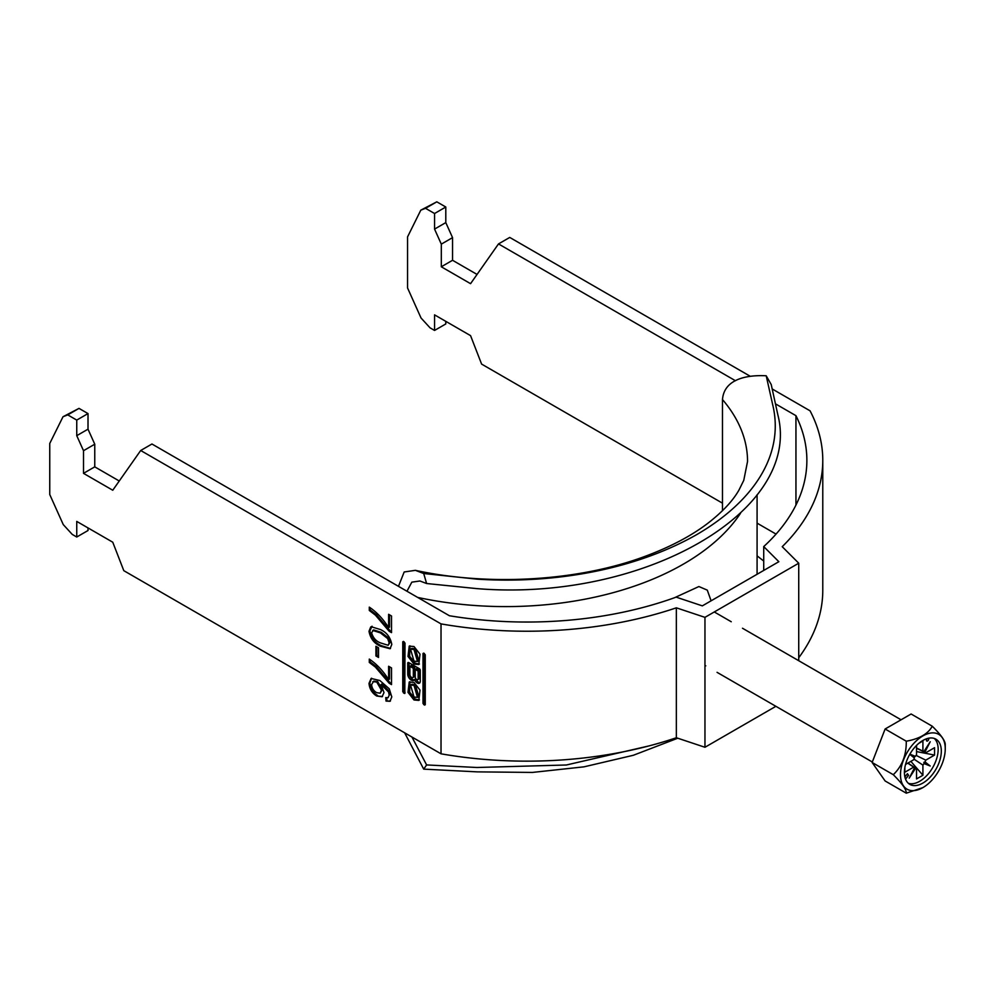 <?xml version="1.0" encoding="UTF-8"?>
<svg xmlns="http://www.w3.org/2000/svg" width="995" height="995" viewBox="0 0 995 995"><rect width="100%" height="100%" fill="white"/><g stroke="black" fill="none" stroke-linecap="round" stroke-linejoin="round"><path stroke-width="1.49" d="M414.007 699.982L418.796 700.405L420.014 690.095L414.007 682.446L409.219 682.01L408 692.321L414.007 699.982M409.94 681.699L409.629 692.209L415.363 699.199L419.43 699.933M417.502 697.371L418.858 696.587L415.363 684.61L411.868 684.274L410.512 685.045L414.007 697.035L417.502 697.371L414.007 685.393L410.512 685.045M414.007 649.499L417.502 661.476L414.007 661.14L410.512 649.15L414.007 649.499M410.512 649.15L411.868 648.379L415.363 648.715L418.858 660.692L417.502 661.476M419.43 664.038L415.363 663.304L409.629 656.314L409.94 645.805M414.007 664.088L408 656.426L409.219 646.116L414.007 646.539L420.014 654.2L418.796 664.511L414.007 664.088M798.736 660.705L798.736 563.207L704.957 617.348L704.957 747.27L775.889 706.313M423.012 653.504L423.696 653.106L423.012 653.504L423.012 703.415L424.579 705.107L425.263 704.709L424.579 705.107M425.263 704.709L425.263 654.809L423.696 653.106M388.622 627.621L388.622 614.301L391.508 615.967L391.508 632.621L389.169 631.278L375.413 615.146L369.294 610.47L369.294 607.137C376.62 612.024 383.063 618.853 388.622 627.621L389.518 627.099L389.518 614.823M375.923 655.941L375.923 646.277L378.523 647.782L378.523 657.434L375.923 655.941L376.831 655.419L376.831 646.8M391.794 696.91L390.015 701.288L386.023 701.077L385.737 697.582L388.05 697.706L389.194 695.194L388.535 691.973L381.035 684.548L384.008 692.57L382.092 696.761L376.707 696.027C372.055 693.105 369.493 688.876 369.008 683.366L371.123 678.453L379.829 680.505L389.244 688.776L391.794 696.91M388.622 679.597L388.622 666.264L391.508 667.931L391.508 684.585L389.169 683.242L375.413 667.123L369.294 662.434L369.294 659.1C376.62 663.988 383.063 670.817 388.622 679.597L389.518 679.075L389.518 666.787M371.172 626.738L380.388 629.536C386.645 632.335 390.45 637.31 391.794 644.449L390.077 648.74L380.388 646.19C374.132 643.379 370.339 638.417 369.008 631.29L370.737 626.949M123.803 570.67L112.758 542.213L76.752 521.417L76.752 537.014L72.249 534.414L63.257 524.589L49.75 494.527L49.75 443.471L63.008 416.743L67.747 414.89L76.752 420.089L76.752 435.673L83.505 450.71L83.505 473.346L112.758 490.236L140.693 450.499L441.021 623.89L441.021 753.812L123.803 570.67M405.015 643.118L404.803 693.465L402.764 691.724L402.764 641.812L403.448 641.414L405.015 643.118M414.567 679.498A4.278 2.475 -120 0 0 419.405 683.192A4.278 2.475 -120 0 0 420.288 681.227L420.288 670.493A1.542 0.895 60 0 0 419.193 668.603L408.821 662.62L407.726 663.242L407.726 674.025A5.012 2.898 -120 0 0 409.915 679.063A5.012 2.898 -120 0 0 413.783 680.406A5.012 2.898 -120 0 0 414.567 679.498L415.848 678.764M407.726 663.242A1.542 0.895 60 0 1 408.049 662.533A1.542 0.895 60 0 1 408.821 662.62M798.736 657.745A295.963 170.879 0 0 0 822.778 590.284L822.778 460.362A295.963 170.879 0 0 0 810.067 410.823L772.257 388.995M704.957 747.27L676.351 737.743A295.963 170.879 180 0 1 441.021 753.812M750.292 376.309L509.738 237.432L498.495 243.924L470.56 283.675L441.307 266.784L441.307 244.136L434.554 229.099L434.554 213.515L425.549 208.316L420.798 210.169L407.552 236.897L407.552 287.953L421.047 318.014L430.051 327.84L434.554 330.44L434.554 314.855L470.56 335.638L481.605 364.095L722.482 503.171M757.083 523.146L776.05 534.104M140.693 450.499L151.949 444.006L449.404 615.743A280.055 161.688 0 0 0 676.152 597.137L702.333 605.868L778.849 561.702L763.725 546.578A280.055 161.688 180 0 0 806.87 460.362A280.055 161.688 180 0 0 795.95 415.674L795.95 505.05M704.957 617.348L676.351 607.821A295.963 170.879 180 0 1 441.021 623.89M798.736 563.207L782.219 546.69A295.963 170.879 0 0 0 822.778 460.362M498.495 243.924L735.454 380.737M775.602 403.92L795.95 415.674M434.554 330.44L445.797 323.947L445.797 321.348M477.053 274.433L452.551 260.28L452.551 237.631L445.797 222.606L445.797 207.01L436.805 201.823L420.798 210.169M88.008 527.922L88.008 530.522L76.752 537.014M63.008 416.743L79.003 408.385L88.008 413.584L88.008 429.181L94.761 444.205L94.761 466.854L119.251 480.995M676.351 737.743L676.351 607.821M763.725 570.421L763.725 546.578M390.45 700.99L386.023 701.077M386.931 700.555L386.694 697.818M389.194 695.194L388.05 697.706M390.102 694.672L389.431 691.45L388.535 691.973M389.431 691.45L381.943 684.025L381.035 684.548M382.528 696.463L376.707 696.027M377.603 695.505C372.963 692.582 370.389 688.353 369.904 682.856L369.008 683.366M369.904 682.856L371.583 678.229M380.19 693.216L382.304 689.635L377.665 681.55L373.772 681.09L371.595 684.61C371.931 688.179 373.598 690.866 376.607 692.644L380.19 693.216L381.408 690.144L376.757 682.072L372.876 681.6M382.304 689.635L381.408 690.144M377.665 681.55L376.757 682.072M391.508 683.553L390.077 682.719L389.169 683.242M390.077 682.719L376.309 666.6L375.413 667.123M376.309 666.6L370.19 661.911L369.294 662.434M370.19 661.911L370.19 659.673M378.523 656.401L376.831 655.419M390.5 648.429L381.296 645.668L380.388 646.19M381.296 645.668C375.04 642.869 371.234 637.894 369.904 630.768L369.008 631.29M369.904 630.768L372.068 626.216M388.137 645.282L390.102 642.397L388.56 638.044L381.296 632.347L373.61 629.922L371.595 632.783C373.05 637.783 375.986 641.141 380.401 642.869L388.137 645.282L389.194 642.907L387.652 638.566L380.401 632.87L372.715 630.444M388.56 638.044L387.652 638.566M381.296 632.347L380.401 632.87M390.102 642.397L389.194 642.907M391.508 631.576L390.077 630.755L389.169 631.278M390.077 630.755L376.309 614.624L375.413 615.146M376.309 614.624L370.19 609.947L369.294 610.47M370.19 609.947L370.19 607.709M452.551 260.28L441.307 266.784M441.307 244.136L452.551 237.631M445.797 222.606L434.554 229.099M434.554 213.515L445.797 207.01M425.549 208.316L436.805 201.823M67.747 414.89L79.003 408.385M76.752 420.089L88.008 413.584M76.752 435.673L88.008 429.181M94.761 444.205L83.505 450.71M83.505 473.346L94.761 466.854M404.107 641.8L404.107 690.94L405.015 692.246M424.367 653.491L424.367 702.632L425.052 703.826L423.696 704.597M418.149 671.078L418.149 678.714A2.065 1.194 60 0 1 417.726 679.66A2.065 1.194 60 0 1 416.134 679.112A2.065 1.194 60 0 1 415.226 677.023L415.226 669.386L418.149 671.078L419.504 670.294L419.504 677.931A2.065 1.194 60 0 1 419.069 678.889L417.726 679.66M415.226 669.386L416.569 668.615L419.504 670.294M409.89 674.473A2.438 1.405 -120 0 0 410.96 676.923A2.438 1.405 -120 0 0 412.825 677.583A2.438 1.405 -120 0 0 413.335 676.463L413.335 668.304L409.89 666.314L409.89 674.473M412.825 677.583L414.181 676.799A2.438 1.405 -120 0 0 414.691 675.68L414.691 667.521L413.335 668.304M414.691 667.521L411.246 665.531L409.89 666.314M409.082 662.769L409.082 673.242A5.012 2.898 -120 0 0 414.368 679.859M415.997 678.963A4.278 2.475 -120 0 0 419.965 682.607M927.365 738.514A1.592 0.92 120 0 0 926.469 740.305A1.592 0.92 120 0 0 926.793 741.039A1.592 0.92 120 0 0 928.024 740.603A1.592 0.92 120 0 0 928.721 739.011A1.592 0.92 120 0 0 928.385 738.278A1.592 0.92 120 0 0 928.36 738.265M945.25 748.849A31.653 18.271 120 0 0 922.862 735.927A31.653 18.271 120 0 0 900.487 774.695A31.653 18.271 120 0 0 922.862 787.617A31.653 18.271 120 0 0 945.25 748.849L945.25 744.695C945.424 741.101 941.083 734.944 932.253 726.213L911.109 714L885.115 728.999L872.13 762.481L885.115 780.963L906.271 793.177C906.52 789.694 902.191 783.538 893.286 774.695C902.117 766.25 906.445 755.093 906.271 741.213C919.479 738.825 928.136 733.825 932.253 726.213M904.418 772.431A26.094 15.062 120 0 0 909.816 784.371A26.094 15.062 120 0 0 929.927 777.381A26.094 15.062 120 0 0 941.32 751.125A26.094 15.062 120 0 0 935.909 739.173A26.094 15.062 120 0 0 915.81 746.163A26.094 15.062 120 0 0 904.418 772.431M908.336 783.301A26.094 15.062 120 0 0 927.8 774.446A26.094 15.062 120 0 0 938.173 749.297A26.094 15.062 120 0 0 934.243 738.427M913.92 759.086L922.912 765.105L922.912 775.254L910.873 761.374M916.519 748.016L922.912 751.113L922.912 740.964L918.82 743.327M907.95 763.053L916.519 768.799L916.519 778.948L922.912 775.254M909.766 754.334L914.417 758.003L914.231 756.785L915.375 756.349A9.689 5.597 120 0 1 916.519 754.807L916.519 745.429M905.537 764.446L913.659 759.757A9.689 5.597 120 0 1 914.417 758.003M907.776 763.153L913.659 767.145L904.865 772.219L904.865 767.493M916.059 755.379L925.773 760.143L934.566 755.068L916.519 751.586M916.519 748.215L925.773 752.767L934.566 747.693L934.566 755.068M905.537 779.097L908.584 775.304L907.465 773.7L904.878 776.908M925.773 752.767A9.689 5.597 120 0 0 925.014 751.884L930.213 741.76L924.057 751.337A9.689 5.597 120 0 0 922.912 751.113M922.912 765.105A9.689 5.597 120 0 0 924.057 763.563L930.213 766.013L925.014 761.909A9.689 5.597 120 0 0 925.773 760.143M913.659 767.145A9.689 5.597 120 0 0 914.417 768.028L909.219 778.14L915.375 768.575A9.689 5.597 120 0 0 916.519 768.799M915.375 756.349L909.865 754.148M925.014 761.909L923.857 762.344L924.057 763.563M923.857 751.237L925.014 751.884M915.375 768.575L914.231 767.891M922.862 787.617L906.271 793.177M906.271 741.213L885.115 728.999M893.286 774.695L872.13 762.481M914.231 756.785L909.816 754.247M923.857 762.344L930.213 766.013M906.942 774.346L908.584 775.304M674.51 597.734L698.9 586.54L707.283 590.135L711.102 600.806M426.606 583.518L476.854 588.617C643.392 602.286 802.53 510.92 777.854 414.84L771.225 384.555L766.2 375.774L773.476 408.186C783.04 455.872 753.638 501.418 696.761 534.589C639.325 567.299 560.322 584.363 477.314 579.177L423.708 573.518L426.606 583.518L419.915 580.993L411.83 582.15L406.967 591.241M763.725 561.043L757.083 555.844M398.473 586.341L404.181 571.976L415.388 570.334C489.801 586.553 578.978 580.943 644.549 556.541C669.958 547.138 691.003 536.094 707.681 523.407C722.37 512.027 732.793 500.92 738.937 490.125L743.762 480.361L747.543 461.456A241.86 139.636 0 0 0 722.482 399.555L722.482 510.709M722.482 399.555C724.124 378.821 747.133 374.804 766.2 375.774M415.388 570.334L423.708 573.518M404.629 732.805L423.708 769.135L477.314 771.871L532.4 772.431L584.015 766.834L633.33 755.28L677.769 738.215M649.3 745.84L566.379 764.993L476.854 767.493L426.606 764.931L423.708 769.135M426.606 764.931L411.942 737.034M405.015 693.018L404.318 693.415M404.791 692.122L403.448 692.906M404.107 690.94L402.764 691.724M403.448 641.414L402.764 641.812M424.367 702.632L423.012 703.415M419.504 677.931L418.149 678.714M414.691 675.68L413.335 676.463M409.082 673.242L407.726 674.025M417.651 597.41A251.412 145.146 0 0 0 740.529 513.258M714.298 611.962L731.25 621.751M742.494 628.243L901.072 719.795M704.957 665.356L705.791 665.842M717.047 672.334L872.316 761.996M757.083 574.264L757.083 494.751"/></g></svg>

